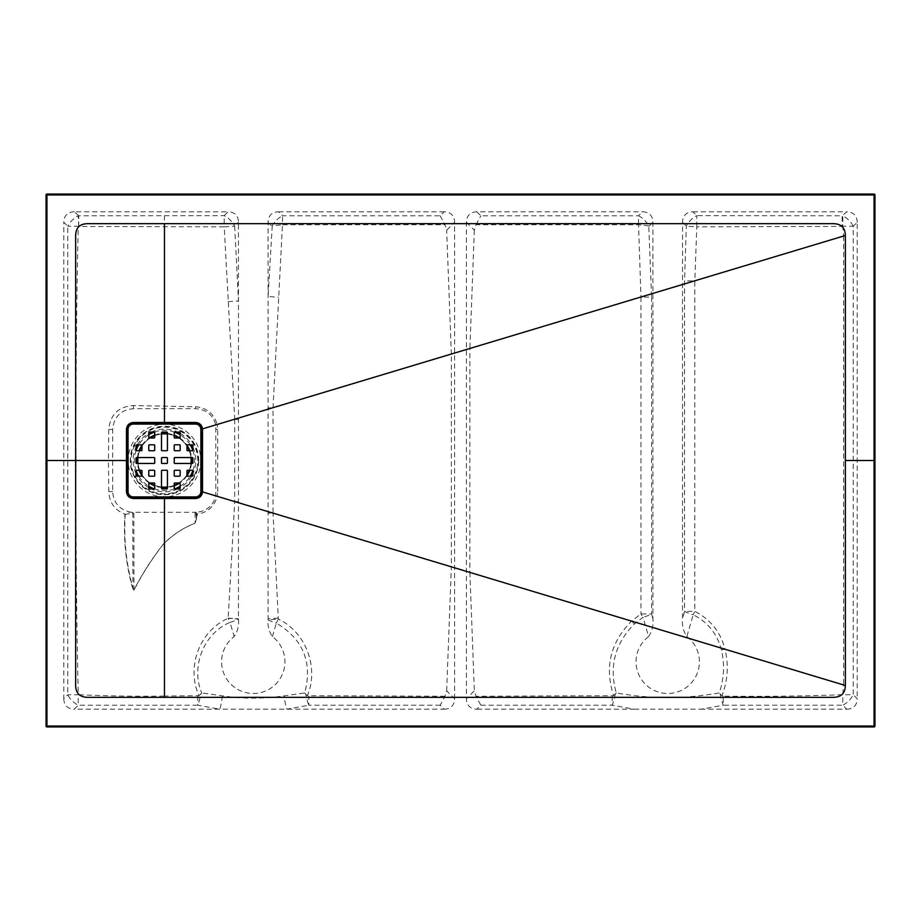 <?xml version="1.0" encoding="UTF-8"?>
<svg xmlns="http://www.w3.org/2000/svg" width="921" height="921" viewBox="0 0 921 921"><rect width="100%" height="100%" fill="white"/><g stroke="black" fill="none" stroke-linecap="round" stroke-linejoin="round"><path stroke-width="0.69" stroke-dasharray="4.61 3.45" d="M164.306 543.252L164.468 696.069C135.859 696.46 107.366 696.023 78.987 694.745L78.227 693.997C76.455 616.276 75.706 538.44 76.006 460.5L108.436 460.5L108.782 491.561C109.334 502.567 114.722 510.119 124.957 514.217C123.322 539.119 125.843 563.71 132.543 587.966L133.982 590.2C142.433 573.702 152.31 558.264 163.604 543.897L164.306 543.252C173.217 534.514 183.486 527.825 195.091 523.197L197.37 514.137C207.755 512.444 214.374 506.504 217.229 496.292L234.74 501.577L228.166 618.348C199.535 630.724 185.927 667.38 199.051 695.666L164.468 696.069M196.875 514.033L196.023 518.65L196.023 513.101L197.37 514.137L196.541 512.283C206.626 511.178 213.05 505.744 215.802 495.97L215.802 425.03C212.889 414.853 206.143 409.408 195.551 408.694L133.384 408.694C120.801 409.903 113.893 416.81 112.661 429.416L112.661 491.584C113.467 502.613 119.246 509.428 129.999 512.03L125.233 514.252L133.867 513.342L131.507 512.306L196.288 512.306L195.068 512.836L196.023 513.101L196.288 512.306M444.118 709.17A25.638 14.805 45 0 0 454.583 698.705L446.662 690.796L445.004 696.23L440.157 705.221L444.118 709.17L74.279 709.17L78.227 705.221L78.227 693.997M454.583 698.705L454.583 222.295A25.638 14.805 135 0 0 444.118 211.83L440.157 215.779L282.494 215.779L278.545 211.83A25.638 14.805 -135 0 0 268.08 222.295L268.08 619.914C267.574 626.084 269.013 631.633 272.397 636.549A31.671 31.671 0 0 1 276.668 683.152A31.671 31.671 0 0 1 229.882 683.152A31.671 31.671 0 0 1 234.153 636.549C237.641 631.38 239.08 625.566 238.47 619.108L238.47 222.295A25.638 14.805 135 0 0 228.005 211.83L224.194 215.641L224.206 226.831A14.805 0.725 -2.8 0 0 234.671 226.106A14.805 8.542 -135 0 0 224.194 215.641L78.734 215.779L78.722 226.497L224.206 226.831L234.74 419.423L217.229 424.708C214.075 413.759 206.868 407.784 195.586 406.76L133.58 405.562C118.579 406.472 110.313 414.427 108.782 429.439L108.436 460.5L112.661 460.5M164.456 215.664L164.341 408.694M78.734 215.779L74.279 211.83L228.005 211.83M74.279 211.83A25.638 14.805 45 0 0 63.814 222.295L67.763 226.255L67.763 694.745A14.805 8.542 45 0 0 78.227 705.221L197.75 705.221A14.805 2.89 -78.5 0 0 200.836 693.985L201.711 692.903C190.601 666.723 203.61 633.452 230.008 622.377L234.153 636.549M78.987 694.745L67.763 694.745L63.814 698.705L63.814 222.295M63.814 698.705A25.638 14.805 -45 0 0 74.279 709.17M278.545 211.83L444.118 211.83M842.047 226.255L842.773 226.255L843.601 236.075L694.814 280.882L696.794 226.831L842.139 226.416L842.128 215.779L696.794 215.629L692.995 211.83A25.638 14.805 -135 0 0 682.53 222.295L682.53 618.889C681.897 625.417 683.336 631.299 686.847 636.549L693.191 614.756C707.915 622.239 717.309 633.993 721.396 650.019C724.839 664.49 724.125 678.789 719.266 692.914C684.879 699.097 650.548 699.108 616.276 692.926C608.885 666.597 614.906 643.606 634.339 623.966L642.996 617.3L648.603 636.549A31.671 31.671 0 0 0 644.332 683.152A31.671 31.671 0 0 0 691.118 683.152A31.671 31.671 0 0 0 686.847 636.549M648.603 636.549C652.114 631.311 653.553 625.428 652.92 618.889L652.92 222.295A25.638 14.805 135 0 0 642.455 211.83L638.506 215.779L480.843 215.779L476.882 211.83L642.455 211.83M476.882 211.83A25.638 14.805 -135 0 0 466.417 222.295L466.417 698.705A25.638 14.805 -45 0 0 476.882 709.17L480.843 705.221L475.996 696.241L474.338 690.785L466.417 698.705M480.843 705.221L612.2 705.221L634.27 709.17L476.882 709.17M634.27 709.17L701.18 709.17L723.25 705.221A14.805 2.89 -101.5 0 1 720.164 694.02L719.266 692.914M846.721 709.17A25.638 14.805 -135 0 0 857.186 698.705L853.237 694.745A14.805 8.542 -45 0 1 842.773 705.221L842.773 694.745L841.955 694.745C802.479 696.161 762.91 696.633 723.25 696.149L723.25 705.221L842.773 705.221L846.721 709.17L701.18 709.17M723.25 696.149L721.926 695.677C727.832 680.55 728.845 665.054 724.942 649.19L843.601 684.925L842.773 694.745L853.237 694.745L853.237 226.255L857.186 222.295L857.186 698.705M857.186 222.295A25.638 14.805 135 0 0 846.721 211.83L842.128 215.779M692.995 211.83L846.721 211.83M46.936 194.066L874.064 194.066A0.886 0.886 0 0 1 874.95 194.953L874.95 726.047A0.886 0.886 0 0 1 874.064 726.934L46.936 726.934A0.886 0.886 0 0 1 46.05 726.047L46.05 194.953A0.886 0.886 0 0 1 46.936 194.066M466.417 222.295L474.338 230.215L475.996 224.759L638.552 224.805L640.947 297.103L469.871 348.622L469.871 572.378L631.622 621.088C610.404 642.374 604.406 667.253 613.616 695.7L475.996 696.241M469.871 572.378L474.338 690.785M841.955 694.745L842.773 693.939M843.601 236.075L843.601 684.925M440.157 215.779L445.004 224.77L446.662 230.204L454.583 222.295M445.004 696.23L307.372 695.712C319.219 667.575 305.887 632.174 278.338 619.039L273.03 513.101L451.359 566.806L451.359 354.194L273.03 407.899L282.448 224.793L272.236 225.852A14.805 8.542 135 0 1 282.494 215.779L282.494 224.793L445.004 224.77M451.359 354.194L446.662 230.204M446.662 690.796L451.359 566.806M474.338 230.215L469.871 348.622M842.773 227.061L842.139 226.416M475.996 224.759L480.843 215.779M78.722 226.497L78.227 215.779A14.805 8.542 135 0 0 67.763 226.255L78.849 226.255M76.006 460.5C75.706 382.549 76.455 304.713 78.227 227.003M137.816 460.5A26.64 26.64 0 0 1 177.788 437.429A26.64 26.64 0 0 1 177.788 483.571A26.64 26.64 0 0 1 137.816 460.5M129.999 512.03L131.507 512.306M215.802 495.97L217.229 496.292L217.759 491.584L216.274 491.584M190.946 457.541A26.64 26.64 0 0 0 189.254 450.726A26.64 26.64 0 0 1 190.946 457.541M186.963 446.225A26.64 26.64 0 0 0 178.732 438.005A26.64 26.64 0 0 1 186.963 446.225M174.23 435.714A26.64 26.64 0 0 0 167.426 434.021A26.64 26.64 0 0 1 174.23 435.714M161.509 434.021A26.64 26.64 0 0 0 154.693 435.714A26.64 26.64 0 0 1 161.509 434.021M150.192 438.005A26.64 26.64 0 0 0 141.961 446.225A26.64 26.64 0 0 1 150.192 438.005M139.681 450.726A26.64 26.64 0 0 0 137.989 457.541A26.64 26.64 0 0 1 139.681 450.726M137.989 463.459A26.64 26.64 0 0 0 139.681 470.274A26.64 26.64 0 0 1 137.989 463.459M141.961 474.776A26.64 26.64 0 0 0 150.192 482.995A26.64 26.64 0 0 1 141.961 474.776M154.693 485.286A26.64 26.64 0 0 0 161.509 486.979A26.64 26.64 0 0 1 154.693 485.286M167.426 486.979A26.64 26.64 0 0 0 174.23 485.286A26.64 26.64 0 0 1 167.426 486.979M178.732 482.995A26.64 26.64 0 0 0 186.963 474.776A26.64 26.64 0 0 1 178.732 482.995M189.254 470.274A26.64 26.64 0 0 0 190.946 463.459A26.64 26.64 0 0 1 189.254 470.274M853.237 226.255A14.805 8.542 -135 0 0 842.773 215.779L842.773 226.255L853.237 226.255M682.53 222.295L686.329 226.106A14.805 0.725 -177.2 0 0 696.794 226.831L696.794 215.629A14.805 8.542 135 0 0 686.329 226.106L684.545 280.882L684.545 611.383A14.805 3.73 15.1 0 0 693.191 614.756L694.814 611.383L694.814 280.882L684.545 280.882M652.92 618.889L651.596 613.95A14.805 3.73 -15.1 0 1 642.996 617.3L640.947 613.95L640.947 297.103L651.596 297.103L648.764 225.852A14.805 8.542 -135 0 0 638.506 215.779L638.506 224.805M272.236 225.852L268.08 296.47A14.805 0.748 -177.1 0 0 278.579 297.218M272.397 636.549L276.346 623.08C303.285 639.278 312.737 662.567 304.701 692.926L284.152 695.862C263.625 698.912 243.04 698.912 222.398 695.862L201.711 692.903M230.008 622.377A14.805 3.696 -15 0 0 238.47 619.108A14.805 0.737 3 0 0 228.166 618.348L230.008 622.377M268.08 619.914A14.805 3.696 14.9 0 0 276.346 623.08L278.338 619.039A14.805 0.737 176.3 0 0 268.08 619.914M648.764 225.852L638.552 224.805M616.276 692.926L613.616 695.7M612.2 696.207L612.2 705.221A14.805 2.89 -78.5 0 0 615.263 694.146M721.926 695.677L720.164 694.02M228.109 301.628A14.805 0.737 -2.9 0 0 238.47 300.891L234.671 226.106L238.47 222.295M234.74 419.423L238.47 419.423M199.051 695.666L200.836 693.985M197.75 696.126L197.75 705.221L219.82 709.17A14.805 2.176 -81.5 0 0 222.398 695.862M307.372 695.712L305.749 694.181A14.805 2.89 -101.5 0 0 308.8 705.221L286.73 709.17A14.805 2.176 -98.5 0 1 284.152 695.862M305.749 694.181L304.701 692.926M268.08 407.899L273.03 407.899L273.03 513.101L268.08 513.101M196.53 518.73L195.068 523.116C183.152 527.894 172.653 534.802 163.547 543.839C152.149 558.31 142.26 573.737 133.867 590.131L132.543 587.966M195.068 512.836L195.091 523.197M133.867 513.342L133.982 590.2M125.233 514.252C123.61 539.199 126.165 563.756 132.9 587.897L132.785 512.721M162.096 470.274L166.828 470.274A0.587 0.587 0 0 1 167.426 470.861L167.426 488.326A0.587 0.587 0 0 1 166.828 488.924L162.096 488.924A0.587 0.587 0 0 1 161.509 488.326L161.509 470.861A0.587 0.587 0 0 1 162.096 470.274M167.426 432.674L167.426 450.139A0.587 0.587 0 0 1 166.828 450.726L162.096 450.726A0.587 0.587 0 0 1 161.509 450.139L161.509 432.674A0.587 0.587 0 0 1 162.096 432.076L166.828 432.076A0.587 0.587 0 0 1 167.426 432.674M136.642 476.192L141.374 476.192A0.587 0.587 0 0 0 141.961 475.593L141.961 470.861A0.587 0.587 0 0 0 141.374 470.274L136.642 470.274A0.587 0.587 0 0 0 136.043 470.861L136.043 475.593A0.587 0.587 0 0 0 136.642 476.192M192.293 444.808L187.55 444.808A0.587 0.587 0 0 0 186.963 445.407L186.963 450.139A0.587 0.587 0 0 0 187.55 450.726L192.293 450.726A0.587 0.587 0 0 0 192.88 450.139L192.88 445.407A0.587 0.587 0 0 0 192.293 444.808M180.159 475.593L180.159 470.861A0.587 0.587 0 0 0 179.56 470.274L174.829 470.274A0.587 0.587 0 0 0 174.23 470.861L174.23 475.593A0.587 0.587 0 0 0 174.829 476.192L179.56 476.192A0.587 0.587 0 0 0 180.159 475.593M174.23 450.139L174.23 445.407A0.587 0.587 0 0 1 174.829 444.808L179.56 444.808A0.587 0.587 0 0 1 180.159 445.407L180.159 450.139A0.587 0.587 0 0 1 179.56 450.726L174.829 450.726A0.587 0.587 0 0 1 174.23 450.139M154.106 444.808L149.363 444.808A0.587 0.587 0 0 0 148.776 445.407L148.776 450.139A0.587 0.587 0 0 0 149.363 450.726L154.106 450.726A0.587 0.587 0 0 0 154.693 450.139L154.693 445.407A0.587 0.587 0 0 0 154.106 444.808M128.054 491.584L128.054 429.416A5.33 5.33 0 0 1 133.384 424.086L195.551 424.086A5.33 5.33 0 0 1 200.882 429.416L200.882 491.584A5.33 5.33 0 0 1 195.551 496.914L133.384 496.914A5.33 5.33 0 0 1 128.054 491.584M180.159 437.406L180.159 432.674A0.587 0.587 0 0 0 179.56 432.076L174.829 432.076A0.587 0.587 0 0 0 174.23 432.674L174.23 437.406A0.587 0.587 0 0 0 174.829 438.005L179.56 438.005A0.587 0.587 0 0 0 180.159 437.406M148.776 437.406L148.776 432.674A0.587 0.587 0 0 1 149.363 432.076L154.106 432.076A0.587 0.587 0 0 1 154.693 432.674L154.693 437.406A0.587 0.587 0 0 1 154.106 438.005L149.363 438.005A0.587 0.587 0 0 1 148.776 437.406M192.293 476.192L187.55 476.192A0.587 0.587 0 0 1 186.963 475.593L186.963 470.861A0.587 0.587 0 0 1 187.55 470.274L192.293 470.274A0.587 0.587 0 0 1 192.88 470.861L192.88 475.593A0.587 0.587 0 0 1 192.293 476.192M149.363 470.274L154.106 470.274A0.587 0.587 0 0 1 154.693 470.861L154.693 475.593A0.587 0.587 0 0 1 154.106 476.192L149.363 476.192A0.587 0.587 0 0 1 148.776 475.593L148.776 470.861A0.587 0.587 0 0 1 149.363 470.274M136.642 444.808L141.374 444.808A0.587 0.587 0 0 1 141.961 445.407L141.961 450.139A0.587 0.587 0 0 1 141.374 450.726L136.642 450.726A0.587 0.587 0 0 1 136.043 450.139L136.043 445.407A0.587 0.587 0 0 1 136.642 444.808M148.776 483.594L148.776 488.326A0.587 0.587 0 0 0 149.363 488.924L154.106 488.924A0.587 0.587 0 0 0 154.693 488.326L154.693 483.594A0.587 0.587 0 0 0 154.106 482.995L149.363 482.995A0.587 0.587 0 0 0 148.776 483.594M180.159 483.594L180.159 488.326A0.587 0.587 0 0 1 179.56 488.924L174.829 488.924A0.587 0.587 0 0 1 174.23 488.326L174.23 483.594A0.587 0.587 0 0 1 174.829 482.995L179.56 482.995A0.587 0.587 0 0 1 180.159 483.594M192.293 463.459L174.829 463.459A0.587 0.587 0 0 1 174.23 462.872L174.23 458.128A0.587 0.587 0 0 1 174.829 457.541L192.293 457.541A0.587 0.587 0 0 1 192.88 458.128L192.88 462.872A0.587 0.587 0 0 1 192.293 463.459M167.426 462.872L167.426 458.128A0.587 0.587 0 0 0 166.828 457.541L162.096 457.541A0.587 0.587 0 0 0 161.509 458.128L161.509 462.872A0.587 0.587 0 0 0 162.096 463.459L166.828 463.459A0.587 0.587 0 0 0 167.426 462.872M136.642 457.541L154.106 457.541A0.587 0.587 0 0 1 154.693 458.128L154.693 462.872A0.587 0.587 0 0 1 154.106 463.459L136.642 463.459A0.587 0.587 0 0 1 136.043 462.872L136.043 458.128A0.587 0.587 0 0 1 136.642 457.541M112.661 491.584L108.782 491.561M234.74 419.435L234.74 501.565L238.47 501.565M217.759 491.584L217.759 429.416L217.229 424.708L215.802 425.03M651.596 297.103L651.596 613.95L640.947 613.95L631.622 621.088L634.339 623.966M721.396 650.019L724.942 649.19C720.579 632.082 710.54 619.476 694.814 611.383L684.545 611.383L682.53 618.889M649.132 226.094L652.92 222.295M440.157 705.221L308.8 705.221L308.8 696.218M217.759 429.416L216.274 429.416M112.661 429.416L108.782 429.439M133.384 408.694L133.58 405.562M195.586 406.76L195.551 408.694M137.448 457.541A27.181 27.181 0 0 1 139.094 450.726M141.949 445.269A27.181 27.181 0 0 1 149.237 437.982M154.693 435.138A27.181 27.181 0 0 1 161.509 433.48M167.426 433.48A27.181 27.181 0 0 1 174.23 435.138M179.699 437.982A27.181 27.181 0 0 1 186.975 445.269M189.83 450.726A27.181 27.181 0 0 1 191.487 457.541M191.487 463.459A27.181 27.181 0 0 1 189.83 470.274M186.975 475.731A27.181 27.181 0 0 1 179.699 483.018M174.23 485.862A27.181 27.181 0 0 1 167.426 487.52M161.509 487.52A27.181 27.181 0 0 1 154.693 485.862M149.237 483.018A27.181 27.181 0 0 1 141.949 475.731M139.094 470.274A27.181 27.181 0 0 1 137.448 463.459M192.846 470.643A30.128 30.128 0 0 0 192.846 450.357M190.186 444.808A30.128 30.128 0 0 0 180.159 434.77M174.599 432.122A30.128 30.128 0 0 0 154.325 432.122M148.776 434.77A30.128 30.128 0 0 0 138.737 444.808M136.089 450.357A30.128 30.128 0 0 0 136.089 470.643M138.737 476.192A30.128 30.128 0 0 0 148.776 486.23M154.325 488.878A30.128 30.128 0 0 0 174.599 488.878M180.159 486.23A30.128 30.128 0 0 0 190.186 476.192M192.88 447.249A31.36 31.36 0 0 1 192.88 473.751M191.614 476.192A31.36 31.36 0 0 1 180.159 487.646M177.707 488.924A31.36 31.36 0 0 1 151.217 488.924M148.776 487.646A31.36 31.36 0 0 1 137.321 476.192M136.043 473.751A31.36 31.36 0 0 1 136.043 447.249M137.321 444.808A31.36 31.36 0 0 1 148.776 433.354M151.217 432.076A31.36 31.36 0 0 1 177.707 432.076M180.159 433.354A31.36 31.36 0 0 1 191.614 444.808M197.796 460.5A33.329 33.329 0 0 0 147.797 431.638A33.329 33.329 0 0 0 147.797 489.362A33.329 33.329 0 0 0 197.796 460.5M198.452 460.5A33.985 33.985 0 0 1 147.475 489.937A33.985 33.985 0 0 1 147.475 431.063A33.985 33.985 0 0 1 198.452 460.5M198.717 460.5A34.25 34.25 0 0 0 147.337 430.844A34.25 34.25 0 0 0 147.337 490.156A34.25 34.25 0 0 0 198.717 460.5M200.766 460.5A36.31 36.31 0 0 1 146.312 491.941A36.31 36.31 0 0 1 146.312 429.059A36.31 36.31 0 0 1 200.766 460.5M268.08 222.295L271.868 226.094M228.178 618.152A14.805 0.737 2.9 0 1 238.47 618.889M278.28 618.152A14.805 0.737 177 0 0 268.08 618.889"/><path stroke-width="1.38" d="M46.05 726.047L46.05 194.953A0.886 0.886 0 0 1 46.936 194.066L874.064 194.066A0.886 0.886 0 0 1 874.95 194.953L874.95 726.047L874.052 726.036L874.052 194.964L46.948 194.964L46.948 726.036L874.052 726.036L874.064 726.934L46.936 726.934L46.948 726.036L46.05 726.047A0.886 0.886 0 0 0 46.936 726.934A0.886 0.886 0 0 1 46.05 726.047M191.108 460.5A26.64 26.64 0 0 0 190.946 457.541A26.64 26.64 0 0 1 190.946 463.459A26.64 26.64 0 0 0 191.108 460.5M189.254 450.726A26.64 26.64 0 0 0 186.963 446.225A26.64 26.64 0 0 1 189.254 450.726M178.732 438.005A26.64 26.64 0 0 0 174.23 435.714A26.64 26.64 0 0 1 178.732 438.005M167.426 434.021A26.64 26.64 0 0 0 161.509 434.021A26.64 26.64 0 0 1 167.426 434.021M154.693 435.714A26.64 26.64 0 0 0 150.192 438.005A26.64 26.64 0 0 1 154.693 435.714M141.961 446.225A26.64 26.64 0 0 0 139.681 450.726A26.64 26.64 0 0 1 141.961 446.225M137.989 457.541A26.64 26.64 0 0 0 137.989 463.459A26.64 26.64 0 0 1 137.989 457.541M139.681 470.274A26.64 26.64 0 0 0 141.961 474.776A26.64 26.64 0 0 1 139.681 470.274M150.192 482.995A26.64 26.64 0 0 0 154.693 485.286A26.64 26.64 0 0 1 150.192 482.995M161.509 486.979A26.64 26.64 0 0 0 167.426 486.979A26.64 26.64 0 0 1 161.509 486.979M174.23 485.286A26.64 26.64 0 0 0 178.732 482.995A26.64 26.64 0 0 1 174.23 485.286M186.963 474.776A26.64 26.64 0 0 0 189.254 470.274A26.64 26.64 0 0 1 186.963 474.776M164.468 497.697L195.551 497.685C199.132 497.363 201.158 495.417 201.653 491.86L201.653 429.14C201.158 425.583 199.132 423.637 195.551 423.315L133.384 423.303C129.665 423.672 127.628 425.709 127.259 429.416L127.259 491.584C127.628 495.291 129.665 497.328 133.384 497.697L164.468 497.697L164.468 697.324L833.505 697.324C841.23 697.151 845.179 693.202 845.351 685.489L845.351 235.511C845.179 227.798 841.23 223.849 833.505 223.676L164.468 223.676L164.468 422.463L195.551 422.451C199.638 422.82 201.952 425.03 202.516 429.105L202.516 491.895L845.351 685.489M200.974 491.584L200.974 429.416C200.651 426.124 198.844 424.316 195.551 423.994L133.384 423.994C130.091 424.316 128.284 426.124 127.961 429.416L127.961 491.584C128.272 494.876 130.08 496.684 133.384 497.006L195.551 497.006C198.844 496.684 200.651 494.876 200.974 491.584L201.549 491.584C201.192 495.233 199.189 497.236 195.551 497.593L133.384 497.593C129.734 497.236 127.731 495.233 127.374 491.584L127.374 429.416C127.731 425.767 129.734 423.764 133.384 423.407L195.551 423.407C199.189 423.764 201.192 425.767 201.549 429.416L202.516 429.416M133.384 497.006L133.384 498.526C129.17 498.1 126.868 495.786 126.465 491.584L126.465 429.416C126.868 425.203 129.182 422.889 133.384 422.474L164.468 422.463L164.468 423.303M845.351 235.511L201.653 429.14M164.468 223.676L87.495 223.676C79.77 223.838 75.833 227.786 75.649 235.511L75.649 460.5L127.248 460.5M201.653 491.86L202.516 491.895C201.964 495.959 199.638 498.18 195.551 498.549L133.384 498.526M164.468 697.335L87.495 697.324C79.724 697.151 75.775 693.202 75.649 685.489L75.649 460.5L46.05 460.5M127.961 429.416L126.465 429.416M127.961 491.584L126.465 491.584M874.95 194.953L874.052 194.964L874.064 194.066A0.886 0.886 0 0 1 874.95 194.953M46.948 194.964L46.936 194.066A0.886 0.886 0 0 0 46.05 194.953L46.948 194.964M874.95 726.047A0.886 0.886 0 0 1 874.064 726.934A0.886 0.886 0 0 0 874.95 726.047M161.509 470.861L161.509 488.326A0.587 0.587 0 0 0 162.096 488.924L166.828 488.924A0.587 0.587 0 0 0 167.426 488.326L167.426 470.861A0.587 0.587 0 0 0 166.828 470.274L162.096 470.274A0.587 0.587 0 0 0 161.509 470.861M166.828 450.726L162.096 450.726A0.587 0.587 0 0 1 161.509 450.139L161.509 432.674A0.587 0.587 0 0 1 162.096 432.076L166.828 432.076A0.587 0.587 0 0 1 167.426 432.674L167.426 450.139A0.587 0.587 0 0 1 166.828 450.726M141.374 470.274L136.642 470.274A0.587 0.587 0 0 0 136.043 470.861L136.043 475.593A0.587 0.587 0 0 0 136.642 476.192L141.374 476.192A0.587 0.587 0 0 0 141.961 475.593L141.961 470.861A0.587 0.587 0 0 0 141.374 470.274M187.55 450.726L192.293 450.726A0.587 0.587 0 0 0 192.88 450.139L192.88 445.407A0.587 0.587 0 0 0 192.293 444.808L187.55 444.808A0.587 0.587 0 0 0 186.963 445.407L186.963 450.139A0.587 0.587 0 0 0 187.55 450.726M174.23 470.861L174.23 475.593A0.587 0.587 0 0 0 174.829 476.192L179.56 476.192A0.587 0.587 0 0 0 180.159 475.593L180.159 470.861A0.587 0.587 0 0 0 179.56 470.274L174.829 470.274A0.587 0.587 0 0 0 174.23 470.861M180.159 445.407L180.159 450.139A0.587 0.587 0 0 1 179.56 450.726L174.829 450.726A0.587 0.587 0 0 1 174.23 450.139L174.23 445.407A0.587 0.587 0 0 1 174.829 444.808L179.56 444.808A0.587 0.587 0 0 1 180.159 445.407M149.363 450.726L154.106 450.726A0.587 0.587 0 0 0 154.693 450.139L154.693 445.407A0.587 0.587 0 0 0 154.106 444.808L149.363 444.808A0.587 0.587 0 0 0 148.776 445.407L148.776 450.139A0.587 0.587 0 0 0 149.363 450.726M133.384 424.086L195.551 424.086A5.33 5.33 0 0 1 200.882 429.416L200.882 491.584A5.33 5.33 0 0 1 195.551 496.914L133.384 496.914A5.33 5.33 0 0 1 128.054 491.584L128.054 429.416A5.33 5.33 0 0 1 133.384 424.086M174.23 432.674L174.23 437.406A0.587 0.587 0 0 0 174.829 438.005L179.56 438.005A0.587 0.587 0 0 0 180.159 437.406L180.159 432.674A0.587 0.587 0 0 0 179.56 432.076L174.829 432.076A0.587 0.587 0 0 0 174.23 432.674M154.693 432.674L154.693 437.406A0.587 0.587 0 0 1 154.106 438.005L149.363 438.005A0.587 0.587 0 0 1 148.776 437.406L148.776 432.674A0.587 0.587 0 0 1 149.363 432.076L154.106 432.076A0.587 0.587 0 0 1 154.693 432.674M187.55 470.274L192.293 470.274A0.587 0.587 0 0 1 192.88 470.861L192.88 475.593A0.587 0.587 0 0 1 192.293 476.192L187.55 476.192A0.587 0.587 0 0 1 186.963 475.593L186.963 470.861A0.587 0.587 0 0 1 187.55 470.274M154.106 476.192L149.363 476.192A0.587 0.587 0 0 1 148.776 475.593L148.776 470.861A0.587 0.587 0 0 1 149.363 470.274L154.106 470.274A0.587 0.587 0 0 1 154.693 470.861L154.693 475.593A0.587 0.587 0 0 1 154.106 476.192M141.374 450.726L136.642 450.726A0.587 0.587 0 0 1 136.043 450.139L136.043 445.407A0.587 0.587 0 0 1 136.642 444.808L141.374 444.808A0.587 0.587 0 0 1 141.961 445.407L141.961 450.139A0.587 0.587 0 0 1 141.374 450.726M154.693 488.326L154.693 483.594A0.587 0.587 0 0 0 154.106 482.995L149.363 482.995A0.587 0.587 0 0 0 148.776 483.594L148.776 488.326A0.587 0.587 0 0 0 149.363 488.924L154.106 488.924A0.587 0.587 0 0 0 154.693 488.326M174.23 488.326L174.23 483.594A0.587 0.587 0 0 1 174.829 482.995L179.56 482.995A0.587 0.587 0 0 1 180.159 483.594L180.159 488.326A0.587 0.587 0 0 1 179.56 488.924L174.829 488.924A0.587 0.587 0 0 1 174.23 488.326M192.88 462.872L192.88 458.128A0.587 0.587 0 0 0 192.293 457.541L174.829 457.541A0.587 0.587 0 0 0 174.23 458.128L174.23 462.872A0.587 0.587 0 0 0 174.829 463.459L192.293 463.459A0.587 0.587 0 0 0 192.88 462.872M161.509 458.128L161.509 462.872A0.587 0.587 0 0 0 162.096 463.459L166.828 463.459A0.587 0.587 0 0 0 167.426 462.872L167.426 458.128A0.587 0.587 0 0 0 166.828 457.541L162.096 457.541A0.587 0.587 0 0 0 161.509 458.128M154.693 458.128L154.693 462.872A0.587 0.587 0 0 1 154.106 463.459L136.642 463.459A0.587 0.587 0 0 1 136.043 462.872L136.043 458.128A0.587 0.587 0 0 1 136.642 457.541L154.106 457.541A0.587 0.587 0 0 1 154.693 458.128M137.448 463.459A27.181 27.181 0 0 1 137.448 457.541M139.094 450.726A27.181 27.181 0 0 1 141.949 445.269M149.237 437.982A27.181 27.181 0 0 1 154.693 435.138M161.509 433.48A27.181 27.181 0 0 1 167.426 433.48M174.23 435.138A27.181 27.181 0 0 1 179.699 437.982M186.975 445.269A27.181 27.181 0 0 1 189.83 450.726M191.487 457.541A27.181 27.181 0 0 1 191.487 463.459M189.83 470.274A27.181 27.181 0 0 1 186.975 475.731M179.699 483.018A27.181 27.181 0 0 1 174.23 485.862M167.426 487.52A27.181 27.181 0 0 1 161.509 487.52M154.693 485.862A27.181 27.181 0 0 1 149.237 483.018M141.949 475.731A27.181 27.181 0 0 1 139.094 470.274M192.846 450.357A30.128 30.128 0 0 0 190.186 444.808M180.159 434.77A30.128 30.128 0 0 0 174.599 432.122M154.325 432.122A30.128 30.128 0 0 0 148.776 434.77M138.737 444.808A30.128 30.128 0 0 0 136.089 450.357M136.089 470.643A30.128 30.128 0 0 0 138.737 476.192M148.776 486.23A30.128 30.128 0 0 0 154.325 488.878M174.599 488.878A30.128 30.128 0 0 0 180.159 486.23M190.186 476.192A30.128 30.128 0 0 0 192.846 470.643M192.88 473.751A31.36 31.36 0 0 1 191.614 476.192M180.159 487.646A31.36 31.36 0 0 1 177.707 488.924M151.217 488.924A31.36 31.36 0 0 1 148.776 487.646M137.321 476.192A31.36 31.36 0 0 1 136.043 473.751M136.043 447.249A31.36 31.36 0 0 1 137.321 444.808M148.776 433.354A31.36 31.36 0 0 1 151.217 432.076M177.707 432.076A31.36 31.36 0 0 1 180.159 433.354M191.614 444.808A31.36 31.36 0 0 1 192.88 447.249M195.551 498.549L195.551 497.006M200.974 429.416L201.549 491.584L202.516 491.584M195.551 423.994L195.551 422.451M133.384 423.994L133.384 422.474M845.351 460.5L874.95 460.5"/></g></svg>
